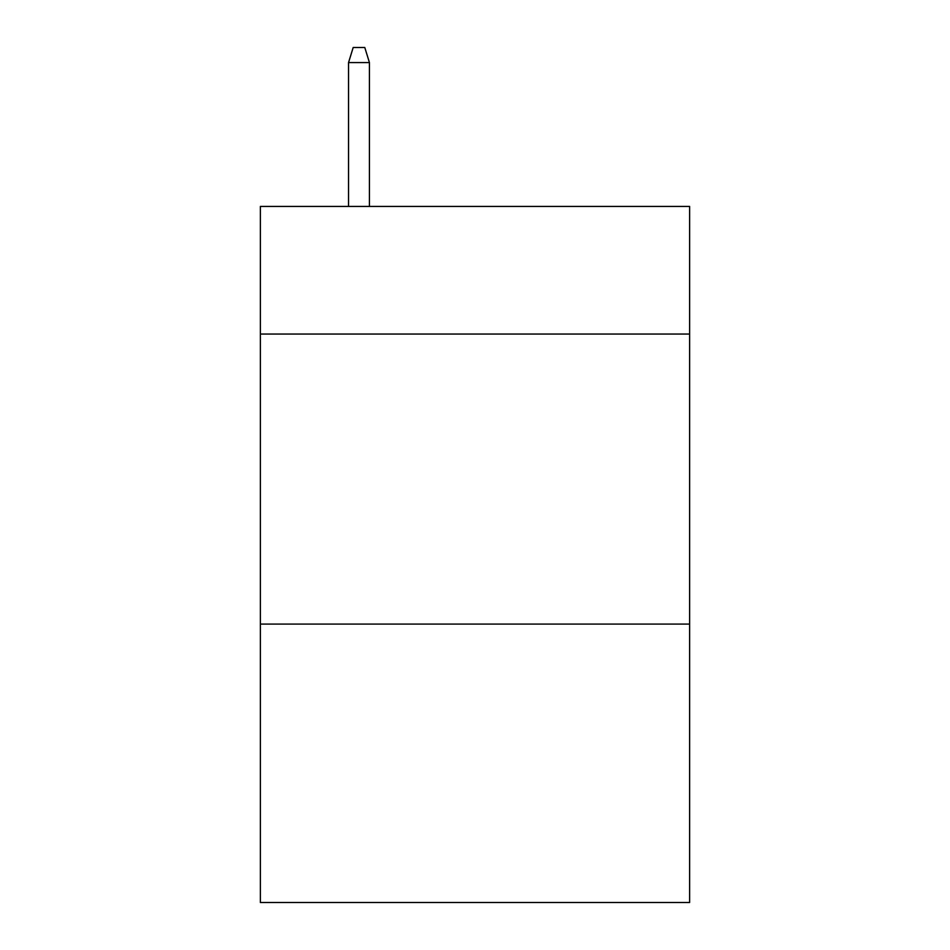 <?xml version="1.0" encoding="UTF-8"?>
<svg xmlns="http://www.w3.org/2000/svg" width="950" height="950" viewBox="0 0 950 950"><rect width="100%" height="100%" fill="white"/><g stroke="black" fill="none" stroke-linecap="round" stroke-linejoin="round"><path stroke-width="1.43" d="M689.617 334.044L689.617 206.435L260.383 206.435L260.383 334.044L689.617 334.044L689.617 902.5L260.383 902.5L260.383 334.044M689.617 624.079L260.383 624.079M369.431 206.435L369.431 62.581L348.543 62.581L348.543 206.435M348.543 62.581L353.186 47.5L364.788 47.5L369.431 62.581"/></g></svg>
